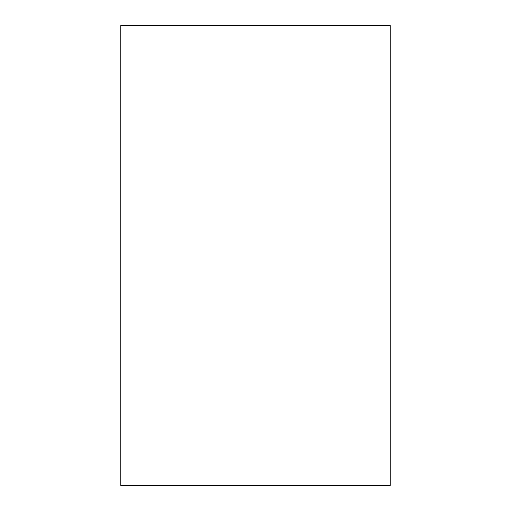 <?xml version="1.0" encoding="UTF-8"?>
<svg xmlns="http://www.w3.org/2000/svg" width="511" height="511" viewBox="0 0 511 511"><rect width="100%" height="100%" fill="white"/><g stroke="black" fill="none" stroke-linecap="round" stroke-linejoin="round"><path stroke-width="0.77" d="M390.187 485.45L390.187 25.55L120.813 25.55L120.813 485.45L390.187 485.45"/></g></svg>
